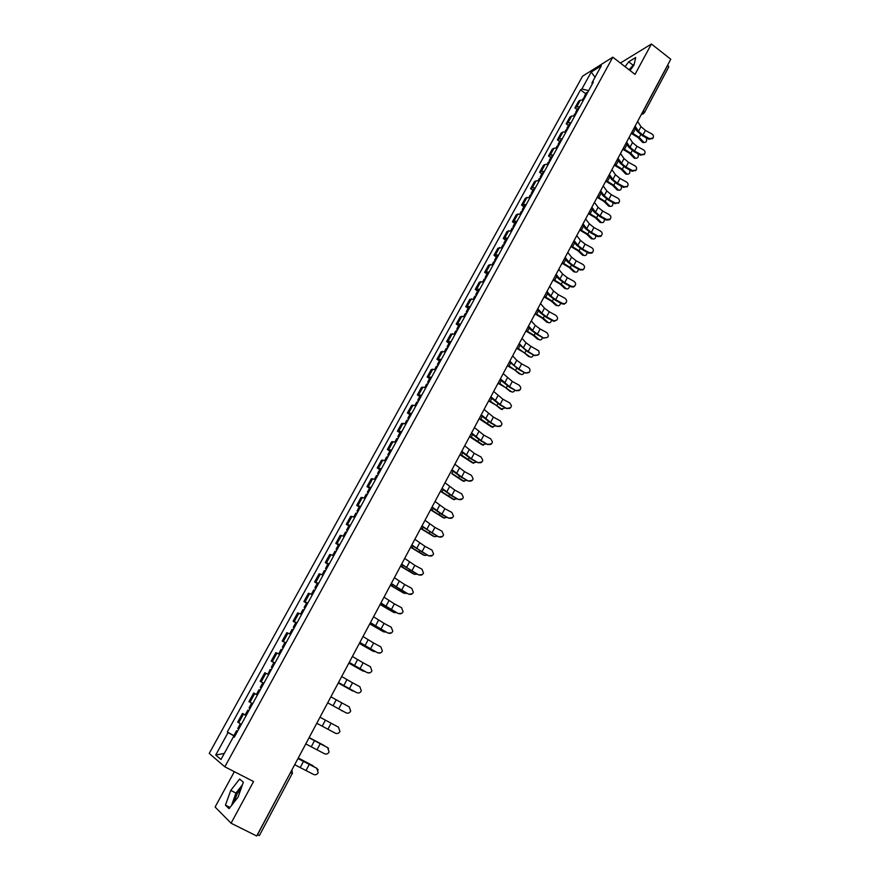 <?xml version="1.0" encoding="UTF-8"?>
<svg xmlns="http://www.w3.org/2000/svg" width="880" height="880" viewBox="0 0 880 880"><rect width="100%" height="100%" fill="white"/><g stroke="black" fill="none" stroke-linecap="round" stroke-linejoin="round"><path stroke-width="1.32" d="M629.585 70.169L633.061 66.352M233.629 802.813L237.05 794.057L241.395 787.743M234.344 771.694L215.116 807.015L231.077 823.218L256.685 836L670.78 59.224L651.42 44L620.378 63.041M612.81 57.189L582.56 76.186L209.22 753.434L224.851 766.821L612.81 57.189L635.03 74.382L651.42 44M231.077 823.218L253.561 781.539L224.851 766.821M259.27 835.439L257.455 834.867L291.258 771.155M667.766 64.878L668.778 66.902L644.358 112.75L643.39 110.858L667.865 64.955M583.517 100.001L580.382 100.166L578.589 101.233L574.915 107.921L576.697 106.876L579.832 106.733M577.126 109.593L574.915 107.921M574.783 115.94L571.659 116.061L569.877 117.084L566.181 123.827L567.952 122.815L571.076 122.716M568.414 125.488L566.181 123.827M565.994 131.989L562.87 132.066L561.11 133.056L557.381 139.854L559.13 138.875L562.243 138.809M559.625 141.504L557.381 139.854M557.128 148.148L554.026 148.192L552.277 149.149L548.526 155.98L550.253 155.056L553.366 155.023M550.781 157.641L548.526 155.98M548.207 164.439L545.105 164.439L543.389 165.352L539.605 172.238L541.321 171.347L544.412 171.358M541.871 173.888L539.605 172.238M539.209 180.84L536.129 180.807L534.424 181.676L530.607 188.617L532.312 187.77L535.392 187.814M532.895 190.256L530.607 188.617M530.156 197.362L525.393 198.11L521.554 205.106L526.306 204.391M523.853 206.745L521.554 205.106M521.026 214.016L516.296 214.676L512.435 221.727L517.154 221.1M514.745 223.355L512.435 221.727M511.841 230.791L507.133 231.363L503.239 238.469L507.925 237.93M505.571 240.097L503.239 238.469M502.579 247.687L497.904 248.182L493.977 255.332L498.641 254.881M496.32 256.96L493.977 255.332M493.24 264.715L488.609 265.122L484.649 272.327L489.269 271.964M487.014 273.944L484.649 272.327M483.846 281.875L479.237 282.183L475.255 289.443L479.842 289.168M477.631 291.06L475.255 289.443M474.364 299.156L469.799 299.376L465.784 306.691L470.338 306.515M468.171 308.297L465.784 306.691M464.827 316.58L460.284 316.701L456.236 324.071L460.757 323.983M458.645 325.677L456.236 324.071M455.202 334.125L450.703 334.158L446.622 341.583L451.11 341.594M449.042 343.189L446.622 341.583M445.511 351.813L441.045 351.747L436.942 359.238L441.386 359.337M439.373 360.822L436.942 359.238M435.743 369.633L431.31 369.479L427.174 377.014L431.585 377.212M429.627 378.598L427.174 377.014M425.898 387.596L421.509 387.332L417.34 394.933L421.718 395.23M419.804 396.517L417.34 394.933M415.987 405.691L411.631 405.339L407.418 412.995L411.763 413.391M409.904 414.568L407.418 412.995M405.988 423.929L401.665 423.467L397.43 431.189L401.731 431.684M399.927 432.751L397.43 431.189M395.912 442.31L391.633 441.749L387.365 449.526L391.622 450.131M389.884 451.088L387.365 449.526M385.759 460.834L381.524 460.174L377.212 468.006L381.436 468.721M379.753 469.568L377.212 468.006M375.529 479.512L371.327 478.742L366.993 486.64L371.173 487.454M369.534 488.18L366.993 486.64M365.211 498.333L361.053 497.453L356.686 505.406L360.822 506.341M359.249 506.957L356.686 505.406M354.816 517.297L350.702 516.307L346.291 524.337L350.394 525.371M348.876 525.866L346.291 524.337M344.333 536.415L340.263 535.315L335.819 543.411L339.878 544.555M338.426 544.929L335.819 543.411M333.773 555.687L329.736 554.477L325.27 562.628L329.274 563.893M327.888 564.157L325.27 562.628M323.125 575.124L319.143 573.793L314.622 582.01L318.593 583.385M317.262 583.528L314.622 582.01M312.389 594.704L308.451 593.263L303.897 601.546L307.824 603.042M306.559 603.053L303.897 601.546M301.576 614.449L297.671 612.887L293.084 621.236L296.967 622.853M295.768 622.732L293.084 621.236M290.664 634.359L286.814 632.676L282.194 641.091L286.022 642.829M285.923 643.005L282.194 641.091M279.664 654.423L275.858 652.619L271.205 661.1L274.989 662.959M273.999 662.64L271.205 661.1M268.576 674.652L264.825 672.727L260.128 681.285L263.857 683.265L260.128 681.285M257.4 695.057L253.693 693L248.952 701.624L252.637 703.736M257.422 695.002L253.693 693M246.125 715.616L242.473 713.438L237.699 722.139L241.329 724.372M246.202 715.484L242.473 713.438M588.643 90.64L581.911 88.99L591.206 72.072L601.359 65.714L591.965 82.863L592.328 83.919M234.399 737.022L233.519 736.626L234.289 737.209L593.395 81.983L591.965 82.863M233.519 736.626L220.979 759.495L215.71 755.04L228.052 732.589L234.751 736.384M581.911 88.99L580.525 89.826L227.304 732.039L228.052 732.589M629.992 70.477L633.985 65.098L635.69 57.552L628.694 61.798L625.075 66.671M229.042 808.665L238.084 797.126L243.342 782.243L239.602 779.042L230.736 790.416L225.445 805.145L229.042 808.665M585.783 93.808L580.525 89.826M234.861 736.164L227.304 732.039M591.206 72.072L595.045 77.231M224.312 753.412L215.71 755.04M634.227 64.02L629.101 69.795M632.72 64.922L628.694 61.798M242.462 784.74L235.961 793.056L231.539 805.475M229.999 807.433L225.445 805.145M235.961 793.056L230.736 790.416M649.429 138.622L652.949 138.083C653.906 136.499 653.554 135.124 651.893 133.947L645.414 130.427L642.928 135.102L649.429 138.622L649 139.304L642.51 135.773L637.153 131.186L634.546 127.182M652.817 138.281L649 139.304M635.118 126.115L638.506 131.296L642.928 135.102M637.626 121.418L640.992 126.621L645.414 130.427M644.281 142.527L644.039 142.439C646.415 142.494 647.152 140.954 646.261 137.808M585.761 95.909L584.364 96.404L584.507 97.625M587.763 92.257L586.355 92.763L584.364 96.404M584.815 97.625L583.418 98.12L582.483 99.836M631.246 133.397L638.055 137.522L642.301 142.098M643.456 141.988L639.221 137.412L631.62 132.682M635.47 128.601L634.095 128.04M641.003 154.561L644.512 154.044C645.513 152.449 645.172 151.052 643.489 149.853L636.988 146.322L634.491 151.03L641.003 154.561L640.585 155.221L634.073 151.69L628.683 147.114L626.032 143.154M644.435 154.165L640.585 155.221M626.593 142.098L630.025 147.235L634.491 151.03M629.112 137.379L632.533 142.527L636.988 146.322M632.522 170.621L636.02 170.126C637.065 168.509 636.735 167.09 635.03 165.869L628.496 162.327L625.988 167.068L632.522 170.621L632.115 171.259L625.581 167.706L620.147 163.152L617.463 159.236M635.998 170.159L632.115 171.259M618.013 158.213L621.489 163.295L625.988 167.068M620.543 153.45L624.008 158.554L628.496 162.327M635.899 158.323L635.635 158.213C637.923 158.4 638.726 156.948 638.044 153.846M577.071 111.771L575.674 112.233L575.872 113.487M579.084 108.097L577.687 108.57L575.674 112.233M576.114 113.498L574.728 113.971L573.749 115.753M622.809 149.215L629.651 153.34L633.941 157.883M635.096 157.795L630.806 153.252L623.172 148.522M626.813 144.309L625.669 143.836M627.451 174.24L627.154 174.108C629.387 174.405 630.245 173.03 629.75 169.972M568.315 127.743L566.929 128.194L567.182 129.481M570.339 124.047L568.953 124.498L566.929 128.194M567.358 129.492L565.972 129.932L564.949 131.791M614.306 165.154L621.192 169.29L625.515 173.8M626.659 173.723L622.336 169.202L614.669 164.472M618.068 160.127L617.188 159.764M623.986 186.78L627.451 186.329C628.551 184.701 628.243 183.26 626.505 182.006L619.949 178.442L617.419 183.227L623.986 186.78L623.579 187.407L617.023 183.843L611.545 179.311L608.828 175.439M627.484 186.296L623.579 187.407M609.356 174.438L612.887 179.465L617.419 183.227M611.919 169.642L615.428 174.691L619.949 178.442M615.373 203.071L618.805 202.664C619.982 201.025 619.685 199.551 617.914 198.253L611.336 194.689L608.784 199.496L615.373 203.071L614.977 203.676L608.399 200.101L602.888 195.591L600.127 191.763M618.893 202.565L614.977 203.676M600.644 190.784L604.23 195.756L608.784 199.496M603.218 185.955L606.793 190.949L611.336 194.689M606.705 219.483L610.082 219.131C611.347 217.47 611.083 215.974 609.268 214.632L602.668 211.046L600.094 215.886L606.705 219.483L606.32 220.066L599.72 216.48L594.165 211.992L591.36 208.197M610.247 218.966L609.686 219.725L606.32 220.066M591.866 207.251L595.496 212.168L600.094 215.886M594.462 202.389L598.081 207.317L602.668 211.046M618.948 190.256L618.618 190.113C620.785 190.509 621.698 189.2 621.368 186.208M559.493 143.836L558.118 144.254L558.426 145.585M561.539 140.107L560.153 140.536L558.118 144.254M558.525 145.596L557.15 146.014L556.094 147.95M605.759 181.203L612.667 185.339L617.034 189.816M618.178 189.761L613.811 185.273L606.1 180.543M609.257 176.055L608.641 175.791M610.368 206.393L610.027 206.228C612.128 206.712 613.085 205.48 612.909 202.554M550.605 160.05L549.241 160.446L549.626 161.821L548.273 162.217L547.173 164.23M552.662 156.299L551.298 156.695L549.241 160.446M597.135 197.362L604.076 201.509L608.487 205.953M609.62 205.92L605.22 201.465L597.476 196.724M601.744 222.651L601.359 222.464C603.416 223.025 604.417 221.87 604.373 219.01M541.662 176.374L540.309 176.748L540.705 178.112M543.73 172.601L542.377 172.975L540.309 176.748M540.683 178.167L539.33 178.53L538.175 180.62M588.456 213.653L595.43 217.8L599.874 222.211M601.018 222.189L596.563 217.767L588.786 213.026M597.971 236.005L601.26 235.741C602.657 234.069 602.415 232.529 600.556 231.121L593.923 227.524L591.338 232.408L597.971 236.005L597.597 236.577L590.975 232.98L585.376 228.503L582.527 224.763M601.535 235.477L600.886 236.313L597.597 236.577M583.022 223.839L586.707 228.701L591.338 232.408M585.64 218.944L589.314 223.817L593.923 227.524M593.043 239.03L592.636 238.821C594.627 239.448 595.672 238.37 595.76 235.576M532.642 192.83L531.3 193.171L531.718 194.513M534.732 189.024L533.379 189.376L531.3 193.171M531.652 194.634L530.31 194.975L529.122 197.142M579.711 230.054L586.707 234.212L591.206 238.59M592.339 238.579L587.84 234.201L580.03 229.449M589.182 252.648L592.339 252.494C593.89 250.822 593.703 249.227 591.778 247.731L585.123 244.123L582.516 249.04L589.182 252.648L588.819 253.198L582.164 249.59L576.521 245.146L573.639 241.45M592.757 252.12L591.976 253.044L588.819 253.198M574.112 240.559L577.852 245.355L582.516 249.04M576.752 235.62L580.47 240.438L585.123 244.123M584.276 255.519L583.847 255.288C585.794 255.992 586.861 254.98 587.07 252.263M523.556 209.407L522.225 209.715L522.665 211.035M525.657 205.568L524.326 205.887L522.225 209.715M522.566 211.211L521.235 211.53L520.003 213.785M570.9 246.576L577.929 250.745L582.472 255.079M583.605 255.09L579.062 250.745L571.219 245.993M580.316 269.423L583.275 269.401C585.068 267.74 584.958 266.101 582.934 264.462L576.257 260.843L573.628 265.804L580.316 269.423L579.964 269.951L573.287 266.332L567.611 261.91L564.674 258.258M583.913 268.873L582.923 269.94L579.964 269.951M565.136 257.389L568.931 262.141L573.628 265.804M567.787 252.417L571.571 257.18L576.257 260.843M575.454 272.129L574.992 271.887C576.884 272.635 577.984 271.7 578.314 269.06M514.404 226.094L513.084 226.391L513.546 227.678M516.527 222.233L515.196 222.53L513.084 226.391M513.403 227.931L512.083 228.217L510.807 230.549M562.023 263.23L569.096 267.388L573.672 271.689M574.794 271.711L570.218 267.41L562.331 262.658M571.395 286.319L574.024 286.473C576.169 284.878 576.169 283.162 574.035 281.325L567.325 277.695L564.685 282.689L571.395 286.319L571.043 286.836L564.344 283.195L558.624 278.795L555.654 275.187M575.003 285.758L573.672 286.979L571.043 286.836M556.094 274.351L559.944 279.037L564.685 282.689M558.767 269.335L562.606 274.043L567.325 277.695M566.555 288.871L566.082 288.596C567.908 289.41 569.041 288.541 569.481 285.989M505.186 242.924L503.877 243.188L504.35 244.453M507.32 239.03L506.011 239.294L503.877 243.188M504.185 244.761L502.865 245.025L501.545 247.434M553.091 279.994L560.186 284.163L564.817 288.431M565.928 288.475L561.297 284.196L553.377 279.444M562.397 303.347L564.454 303.666C567.16 302.28 567.358 300.498 565.059 298.309L558.327 294.668L555.665 299.695L562.397 303.347L562.056 303.842L555.335 300.19L549.571 295.812L546.557 292.248M566.027 302.775L564.113 304.161L562.056 303.842M546.986 291.445L550.891 296.065L555.665 299.695M549.681 286.396L553.575 291.038L558.327 294.668M557.601 305.723L557.095 305.426C558.877 306.295 560.032 305.492 560.56 303.028M495.902 259.864L494.604 260.106L495.088 261.349M498.047 255.948L496.749 256.19L494.604 260.106M494.89 261.723L493.581 261.954L492.217 264.451M544.082 296.89L551.21 301.059L555.885 305.294M556.996 305.349L552.321 301.114L544.368 296.362M553.333 320.496L554.422 320.848C557.964 320.023 558.492 318.219 556.017 315.425L549.263 311.762L546.579 316.833L553.333 320.496L553.014 320.969L546.26 317.306L540.452 312.95L537.394 309.441M556.985 319.913L554.092 321.321L553.014 320.969M537.801 308.66L541.772 313.225L546.579 316.833M540.518 303.578L544.467 308.154L549.263 311.762M548.57 322.707L548.042 322.388C549.769 323.301 550.946 322.564 551.573 320.188M486.541 276.947L485.254 277.145L485.76 278.366M488.708 272.987L487.421 273.207L485.254 277.145M485.518 278.806L484.231 279.015L482.812 281.6M535.007 313.907L542.168 318.087L546.887 322.278M547.998 322.344L543.279 318.153L535.282 313.39M544.203 337.777C548.537 337.931 549.439 336.226 546.909 332.662L540.122 328.988L537.416 334.092L543.895 338.228L537.108 334.554L531.267 330.22L528.154 326.755M528.561 326.007L532.576 330.506L537.416 334.092M531.289 320.881L535.293 325.402L540.122 328.988M539.473 339.812L538.934 339.482C540.595 340.428 541.794 339.757 542.509 337.48M477.114 294.151L475.838 294.327L476.366 295.515M479.292 290.169L478.016 290.345L475.838 294.327M476.08 296.032L474.804 296.208L473.341 298.87M525.866 331.056L533.06 335.236L537.834 339.383M538.934 339.482L534.16 335.324L526.13 330.561M535.007 355.179C538.692 355.718 539.913 354.255 538.648 350.779L530.926 346.346L528.198 351.494L534.699 355.619L527.901 351.934L518.859 344.212M538.692 354.596L534.699 355.619M519.233 343.497L523.325 347.93L528.198 351.494M521.994 338.327L526.053 342.782L530.926 346.346M530.299 357.049L529.793 356.73C531.399 357.654 532.587 357.038 533.368 354.893M467.61 311.476L466.345 311.63L466.895 312.796M469.81 307.472L468.545 307.626L466.345 311.63M466.576 313.379L465.311 313.522L463.793 316.283M516.659 348.326L523.886 352.517L528.704 356.631M529.793 356.73L518.364 348.513L520.003 345.455M525.745 372.724C528.858 373.45 530.244 372.251 529.914 369.138L528.484 367.532L521.653 363.836L518.903 369.017L525.448 373.131L518.617 369.435L509.487 361.79M529.43 372.13L525.448 373.131M509.85 361.108L513.986 365.475L518.903 369.017M512.622 355.894L516.747 360.283L521.653 363.836M521.059 374.418L520.597 374.121C522.137 375.012 523.314 374.451 524.15 372.438M458.04 328.944L456.786 329.065L457.358 330.209M460.262 324.907L458.997 325.028L456.786 329.065M456.995 330.858L455.741 330.979L454.179 333.817M507.386 365.728L514.646 369.919L519.508 373.989M520.597 374.121L509.08 365.948L510.642 363.011M516.406 390.401C519.167 391.182 520.619 390.181 520.773 387.387L519.167 385.176L512.303 381.458L509.542 386.683L516.12 390.786L509.256 387.079L500.038 379.511M520.113 389.796L516.12 390.786M500.39 378.851L509.542 386.683M503.184 373.604L512.303 381.458M511.753 391.908L511.324 391.644C512.798 392.502 513.975 391.985 514.844 390.104M448.393 346.544L447.15 346.632L447.744 347.743M450.626 342.474L449.383 342.573L447.15 346.632M447.337 348.469L446.094 348.557L444.488 351.494M498.036 383.262L505.329 387.464L510.235 391.49M511.324 391.644L499.73 383.515L501.215 380.71M506.99 408.21C509.531 409.013 511.016 408.133 511.434 405.57L509.773 402.941L502.887 399.212L500.104 404.481L506.715 408.573L499.84 404.855L490.523 397.364M510.708 407.605L506.715 408.573M490.853 396.737L500.104 404.481M493.669 391.457L502.887 399.212M502.37 409.541L500.896 409.123L505.461 407.902M438.68 364.287L437.448 364.342L438.053 365.42M440.924 360.173L439.692 360.239L437.448 364.342M437.613 366.223L436.381 366.278L434.72 369.303M488.62 400.928L495.946 405.141L500.896 409.123M501.985 409.288L490.303 401.214L491.722 398.552M497.508 426.151C499.917 426.954 501.402 426.162 501.974 423.764L500.313 420.849L493.405 417.109L490.589 422.411L497.255 426.503L490.336 422.763L480.931 415.349M501.237 425.546L497.255 426.503M481.239 414.766L490.589 422.411M484.088 409.431L493.405 417.109M492.921 427.295L491.491 426.888L496.001 425.832M428.879 382.151L427.658 382.184L428.285 383.24M431.145 378.015L429.924 378.048L427.658 382.184M427.812 384.109L426.591 384.131L424.886 387.255M479.127 418.737L491.491 426.888M492.569 427.075L480.799 419.045L482.141 416.515M487.96 444.235C490.259 445.038 491.755 444.301 492.426 442.013L490.787 438.889L483.846 435.138L481.008 440.484L487.707 444.565L480.766 440.814L471.262 433.477M491.689 443.641L487.707 444.565M471.559 432.927L481.008 440.484M474.43 427.559L483.846 435.138M483.395 445.192L482.009 444.785L486.464 443.894M419.012 400.158L417.802 400.158L418.451 401.181M421.3 395.989L420.09 396L417.802 400.158M417.934 402.138L416.724 402.127L414.964 405.339M469.568 436.678L482.009 444.785M483.087 444.994L471.229 437.008L472.494 434.632M478.335 462.462C480.568 463.265 482.053 462.561 482.801 460.361L481.173 457.072L474.21 453.299L471.361 458.689L478.093 462.77L471.119 458.997L461.527 451.748M482.064 461.868L478.093 462.77M461.802 451.231L471.361 458.689M464.695 445.819L474.21 453.299M473.792 463.221L472.461 462.825L476.828 462.088M409.068 418.308L407.869 418.275L408.54 419.276M411.367 414.106L410.168 414.084L407.869 418.275M407.979 420.299L406.78 420.255L404.965 423.566M459.932 454.751L472.461 462.825M473.528 463.045L461.582 455.114L462.77 452.881M468.633 480.821C470.811 481.624 472.307 480.953 473.099 478.819L471.493 475.398L464.508 471.614L461.626 477.037L468.402 481.107L461.406 477.323L451.715 470.162M472.362 480.238L468.402 481.107M451.968 469.678L461.626 477.037M454.883 464.222L464.508 471.614M464.123 481.382L462.836 480.997L467.126 480.414M399.047 436.601L397.859 436.535L398.552 437.503M401.357 432.366L400.18 432.311L397.859 436.535M397.947 438.603L396.759 438.537L394.9 441.936M452.001 473.836L462.836 480.997M463.892 481.239L451.869 473.363L452.98 471.273M458.854 499.334C460.999 500.126 462.484 499.477 463.331 497.387L461.747 493.856L454.718 490.061L451.825 495.528L458.634 499.587L451.616 495.803L441.815 488.719M462.572 498.762L458.634 499.587M442.057 488.268L451.825 495.528M444.994 482.768L454.718 490.061M454.366 499.697L453.145 499.312L457.325 498.883M388.938 455.037L387.772 454.938L388.476 455.873M391.281 450.769L390.104 450.681L387.772 454.938M387.838 457.05L386.661 456.951L384.747 460.449M440.429 491.326L453.145 499.312M454.19 499.576L440.594 491.029M448.998 517.979C451.11 518.782 452.606 518.144 453.486 516.087L451.913 512.468L444.862 508.662L441.936 514.173L448.789 518.221L441.738 514.415L431.849 507.419M452.705 517.44L448.789 518.221M432.069 507.001L441.936 514.173M435.028 501.468L444.862 508.662M444.543 518.133L443.366 517.77L447.436 517.484M378.752 473.616L377.597 473.484L378.334 474.386M381.117 469.315L379.951 469.194L377.597 473.484M377.641 475.651L376.486 475.508L374.517 479.116M430.573 509.817L443.366 517.77M444.411 518.056L430.716 509.553M439.065 536.778C441.155 537.57 442.651 536.954 443.553 534.93L442.002 531.223L434.918 527.395L431.981 532.95L438.867 536.998L421.806 526.273M442.761 536.272L438.867 536.998M422.004 525.888L431.981 532.95M424.985 520.311L434.918 527.395M434.632 536.723L437.459 536.239M368.5 492.338L367.356 492.173L368.104 493.042M370.865 488.004L369.721 487.85L367.356 492.173M367.367 494.384L366.234 494.219L364.199 497.915M420.629 528.462L433.521 536.371M434.555 536.679L420.761 528.22M429.055 555.731C431.134 556.523 432.63 555.907 433.554 553.905L432.014 550.121L424.908 546.293L421.938 551.881L428.868 555.918L411.675 545.27M432.707 555.258L428.868 555.918M411.862 544.929L421.938 551.881M414.854 539.297L424.908 546.293M424.655 555.456L427.394 555.115M358.149 511.214L357.027 511.016L357.797 511.852M360.547 506.847L359.414 506.649L357.027 511.016M357.016 513.282L355.894 513.073L353.804 516.879M410.619 547.25L423.588 555.115M424.622 555.445L410.74 547.03M418.968 574.816C421.025 575.608 422.532 575.014 423.478 573.012L421.949 569.173L414.81 565.323L411.818 570.966L418.792 574.992L401.467 564.421M422.576 574.409L418.792 574.992M401.632 564.113L411.818 570.966M404.657 558.437L414.81 565.323M414.557 574.332L417.23 574.145M347.721 530.233L346.61 530.002L347.413 530.805M350.141 525.833L349.019 525.602L346.61 530.002M346.588 532.312L345.477 532.081L343.332 535.986M400.521 566.192L413.589 574.013M414.612 574.354L400.631 565.983M408.793 594.066C410.85 594.858 412.357 594.264 413.325 592.284L411.807 588.379L404.635 584.507L401.621 590.194L408.639 594.209L391.171 583.726M412.324 593.725L408.639 594.209M391.325 583.451L401.621 590.194M394.372 577.731L404.635 584.507M404.36 593.351L406.978 593.318M337.216 549.406L336.116 549.142L336.941 549.912M339.647 544.973L338.547 544.709L336.116 549.142M336.072 551.507L334.972 551.232L332.772 555.247M390.346 585.277L403.502 593.043M404.525 593.417L390.445 585.101M398.541 613.47C400.587 614.262 402.105 613.668 403.084 611.688L401.577 607.728L394.383 603.856L391.347 609.587L398.398 613.591L380.809 603.174M401.962 613.217L398.398 613.591M380.93 602.943L391.347 609.587M383.999 597.179L394.383 603.856M394.075 612.513L396.616 612.623M326.623 568.733L325.545 568.425L326.381 569.173M329.076 564.267L327.987 563.959L325.545 568.425M325.468 570.856L324.379 570.537L322.124 574.662M380.094 604.516L393.349 612.238M394.361 612.623L380.171 604.362M388.212 633.028C390.247 633.82 391.776 633.226 392.777 631.257L391.27 627.242L384.043 623.348L380.985 629.123L388.08 633.116L370.348 622.787M391.468 632.896L388.08 633.116M370.447 622.6L380.985 629.123M373.549 616.781L384.043 623.348M383.702 631.818L386.155 632.082M315.942 588.225L314.875 587.873L315.744 588.588M318.417 583.715L317.35 583.374L314.875 587.873M314.776 590.348L313.709 590.007L311.388 594.231M369.754 623.898L383.108 631.576M384.109 631.994L369.82 623.777M377.795 652.74C379.83 653.532 381.359 652.938 382.371 650.969L380.875 646.91L373.626 642.994L370.535 648.824L377.685 652.806L359.81 642.565M380.787 652.762L377.685 652.806M359.887 642.411L370.535 648.824M363.011 636.548L373.626 642.994M373.252 651.277L375.584 651.673M305.184 607.86L304.128 607.475L305.019 608.157M307.67 603.317L306.614 602.943L304.128 607.475M304.007 610.016L302.951 609.631L300.575 613.965M359.337 643.445L372.779 651.068M373.78 651.508L359.392 643.346M367.301 672.606C369.336 673.398 370.865 672.815 371.888 670.846L370.403 666.732L363.121 662.805L360.008 668.679L367.202 672.65L349.184 662.497M369.864 672.815L367.202 672.65M349.239 662.376L360.008 668.679M352.396 656.469L363.121 662.805M362.725 670.879L364.892 671.407M294.327 627.66L293.293 627.242L294.206 627.88M296.846 623.073L295.801 622.666L293.293 627.242M293.139 629.827L292.105 629.409L289.663 633.853M348.832 663.146L362.373 670.725M363.363 671.176L348.876 663.069M356.719 692.637C358.743 693.429 360.283 692.846 361.328 690.877L359.843 686.719L352.539 682.781L349.393 688.699L356.631 692.648L338.47 682.583M338.514 682.517L349.393 688.699M341.682 676.555L352.539 682.781M352.099 690.635L354.068 691.273M283.393 647.625L282.37 647.163L283.305 647.768M282.194 649.803L281.171 649.341L278.674 653.906M338.25 683.001L351.89 690.525M352.869 691.009L338.272 682.957M346.049 712.833C348.073 713.625 349.613 713.042 350.68 711.062L349.206 706.86L341.858 702.911L338.701 708.873L346.049 712.833L327.668 702.845M346.907 713.152L345.972 712.822M327.69 702.812L338.701 708.873M330.891 696.806L341.858 702.911M341.407 710.545L343.046 711.238M272.36 667.744L271.359 667.249L272.327 667.821M274.912 663.091L273.9 662.596L271.359 667.249M271.15 669.944L270.149 669.449L267.938 674.322M268.598 674.619L267.597 674.113M342.287 711.007L341.308 710.501M335.291 733.194C337.315 733.986 338.866 733.403 339.933 731.423L338.47 727.177L331.1 723.206L327.91 729.223L335.291 733.194M316.778 723.272L327.91 729.223M320.001 717.222L331.1 723.206M261.239 688.039L260.249 687.5L262.823 682.814L263.813 683.342M260.029 690.261L259.039 689.722L260.029 690.239M257.444 694.969L256.454 694.419L259.039 689.722M305.778 743.908L324.445 753.72C326.48 754.512 328.031 753.918 329.109 751.938L327.602 747.593L328.57 748.396M309.034 737.814L327.657 747.648M327.602 747.593L309.056 737.77M324.742 746.053L309.166 737.561L323.202 744.986M250.03 708.488L249.062 707.916L251.647 703.186L252.626 703.758M248.798 710.732L247.83 710.149L248.853 710.644M294.69 764.72L313.511 774.422C315.546 775.214 317.108 774.62 318.197 772.629L316.712 768.207L318.186 769.879M297.968 758.56L316.745 768.295M316.712 768.207L298.012 758.483M298.276 757.999L312.521 765.468M314.171 766.843L298.243 758.054M238.722 729.113L237.765 728.497L240.339 723.811M237.49 731.379L236.533 730.752L237.578 731.203M249.986 702.251L254.738 693.594M261.184 681.835L265.892 673.255M272.294 661.595L276.969 653.081M283.305 641.52L287.947 633.072M294.239 621.61L298.837 613.228M305.074 601.854L309.639 593.549M315.832 582.263L320.353 574.013M326.491 562.826L330.979 554.642M337.073 543.543L341.528 535.425M347.578 524.414L351.989 516.362M357.984 505.428L362.373 497.453M368.324 486.607L372.669 478.687M378.576 467.918L382.888 460.064M388.74 449.383L393.019 441.584M398.838 430.991L403.084 423.258M408.848 412.742L413.061 405.064M418.792 394.636L422.972 387.024M428.648 376.673L432.795 369.105M438.427 358.842L442.552 351.34M448.14 341.143L452.232 333.696M457.776 323.587L461.835 316.195M467.346 306.152L471.361 298.826M476.828 288.86L480.821 281.578M486.255 271.7L490.215 264.473M495.605 254.661L499.532 247.489M504.878 237.743L508.783 230.626M514.096 220.968L517.968 213.895M523.237 204.303L527.076 197.296M532.312 187.77L536.129 180.807M541.321 171.347L545.105 164.439M550.253 155.056L554.026 148.192M559.13 138.875L562.87 132.066M567.952 122.815L571.659 116.061M576.697 106.876L580.382 100.166M238.7 722.821L243.485 714.098M642.609 112.057L643.291 110.781M290.477 772.618L292.424 773.52L291.929 769.901M292.303 773.41L259.369 835.593M644.05 113.036L641.608 113.938M643.621 113.597L641.256 114.609M640.992 126.621L638.506 131.296M639.221 137.412L640.684 134.651M633.028 133.265L635.492 128.645M632.533 142.527L630.025 147.235M624.008 158.554L621.489 163.295M630.806 153.252L632.236 150.557M624.591 149.105L627 144.595M622.336 169.202L623.733 166.573M616.088 165.066L618.442 160.666M615.428 174.691L612.887 179.465M606.793 190.949L604.23 195.756M598.081 207.317L595.496 212.168M613.811 185.273L615.164 182.71M607.53 181.137L609.818 176.847M605.22 201.465L606.54 198.968M598.906 197.329L601.128 193.149M596.563 217.767L597.85 215.347M590.216 213.642L592.383 209.583M589.314 223.817L586.707 228.701M587.84 234.201L589.094 231.847M581.46 230.065L583.572 226.127M580.47 240.438L577.852 245.355M579.062 250.745L580.272 248.457M572.649 246.62L574.684 242.792M571.571 257.18L568.931 262.141M570.218 267.41L571.384 265.199M563.772 263.285L565.741 259.578M562.606 274.043L559.944 279.037M561.297 284.196L562.43 282.062M554.818 280.082L556.732 276.496M553.575 291.038L550.891 296.065M552.321 301.114L553.421 299.057M545.809 297L547.657 293.546M544.467 308.154L541.772 313.225M543.279 318.153L544.335 316.173M536.734 314.05L538.505 310.717M535.293 325.402L532.576 330.506M534.16 335.324L535.183 333.41M527.582 331.221L529.287 328.02M526.053 342.782L523.325 347.93M524.986 352.616L525.954 350.79M516.747 360.283L513.986 365.475M515.735 370.051L516.659 368.291M507.364 377.927L504.592 383.163M506.418 387.607L507.298 385.935M497.915 395.703L495.11 400.972M497.024 405.295L497.86 403.711M488.389 413.622L485.573 418.935M487.564 423.126L488.356 421.619M478.797 431.673L475.948 437.019M478.027 441.089L478.775 439.67M469.117 449.867L466.257 455.257M468.413 459.184L469.128 457.853M459.371 468.193L456.489 473.627M458.733 477.433L459.393 476.179M449.548 486.673L446.644 492.151M448.976 495.814L449.592 494.648M442.068 491.744L443.102 489.808M439.648 505.296L436.711 510.807M439.142 514.338L439.714 513.26M432.201 510.279L433.147 508.486M429.671 524.062L426.712 529.617M429.242 533.005L429.759 532.026M422.246 528.946L423.126 527.318M419.617 542.971L416.636 548.581M419.254 551.815L419.716 550.935M412.225 547.767L413.017 546.293M409.486 562.034L406.472 567.688M409.189 570.779L409.607 569.987M402.116 566.742L402.82 565.422M399.267 581.251L396.242 586.938M399.047 589.886L399.41 589.193M391.941 585.86L392.557 584.694M388.971 600.611L385.913 606.353M388.817 609.147L389.136 608.553M381.667 605.132L382.206 604.131M378.587 620.136L375.507 625.922M371.327 624.547L371.767 623.722M368.126 639.815L365.024 645.656M360.899 644.127L361.251 643.467M357.577 659.659L354.453 665.533M346.94 679.657L343.794 685.586M336.226 699.82L333.047 705.793M325.413 720.137L322.212 726.165M314.523 740.63L311.289 746.713M320.254 743.666L317.031 749.738M324.049 745.459L323.092 744.92M303.534 761.299L300.278 767.426M309.309 764.302L306.075 770.418M313.236 765.897L312.279 765.325M652.949 138.083L652.52 138.754M642.884 142.538L644.039 142.439M644.512 154.044L644.094 154.693M636.02 170.126L635.602 170.764M634.48 158.301L635.635 158.213M626.01 174.185L627.154 174.108M627.451 186.329L627.044 186.956M618.805 202.664L618.409 203.269M610.082 219.131L609.686 219.725M617.474 190.168L618.618 190.113M608.883 206.272L610.027 206.228M600.226 222.497L601.359 222.464M601.26 235.741L600.886 236.313M591.503 238.832L592.636 238.821M592.339 252.494L591.976 253.044M582.725 255.288L583.847 255.288M573.87 271.865L574.992 271.887M564.96 288.552L566.082 288.596M555.984 305.371L557.095 305.426M546.931 322.311L548.042 322.388M282.37 647.163L284.9 642.554M245.234 714.89L247.83 710.149M233.915 735.537L236.533 730.752"/></g></svg>
